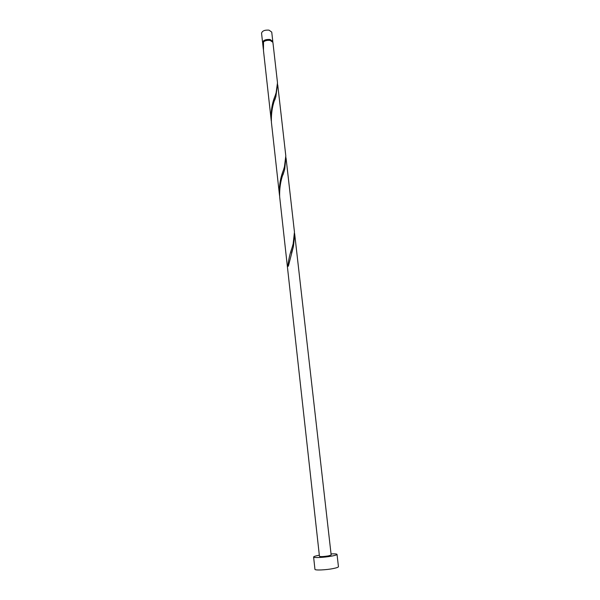 <?xml version="1.0" encoding="UTF-8"?>
<svg xmlns="http://www.w3.org/2000/svg" width="600" height="600" viewBox="0 0 600 600"><rect width="100%" height="100%" fill="white"/><g stroke="black" fill="none" stroke-linecap="round" stroke-linejoin="round"><path stroke-width="0.9" d="M262.59 42.532L261.555 33.233C262.207 30.885 264.697 29.858 269.025 30.142L271.733 32.093L272.79 41.392L270.082 39.487C265.74 39.218 263.243 40.23 262.59 42.532L262.725 42.99M272.243 41.258L269.843 39.735C266.077 39.48 263.827 40.35 263.093 42.352M319.335 555.21L319.245 555.225C315.593 555.9 313.71 556.493 313.605 557.002C313.32 558.03 324.233 557.513 331.53 556.132C335.115 555.457 336.952 554.873 337.028 554.377C336.803 553.898 334.808 553.74 331.043 553.898M313.605 557.002L314.947 569.325C314.685 570.48 325.635 570.053 332.947 568.605C336.54 567.893 338.377 567.255 338.445 566.692L337.028 554.377M286.072 158.235L294.457 232.042L293.16 243.877L291.938 248.1C289.845 253.928 288.495 260.017 287.873 266.37L288.397 266.085L293.445 246.397L294.743 234.532L331.17 555.023L328.403 555.9C323.535 556.643 320.558 556.785 319.455 556.335L279.683 197.017C279.353 187.868 280.808 179.347 284.048 171.442L284.73 169.178L285.9 157.042M263.46 42.315L262.688 43.47L263.362 49.41M263.04 42.345L263.228 48.293M271.155 119.933L263.475 50.535L263.513 41.85C265.298 40.553 267.517 40.08 270.188 40.425L272.903 42.322L277.493 82.748L276.105 92.812L275.243 95.52C272.138 102.9 270.772 111.038 271.155 119.933L271.305 121.102M277.755 85.035L285.803 155.85L284.452 166.762L283.418 170.175C280.358 177.795 279.022 185.925 279.42 194.58L271.41 122.273C271.095 112.875 272.58 104.363 275.858 96.727L277.582 83.895M279.42 194.58L279.57 195.795M294.743 234.532L294.57 233.295M272.76 41.865L272.79 41.392M292.597 249.375L291.48 253.028M284.048 171.442L282.945 174.922M275.858 96.727L274.77 100.05"/></g></svg>
